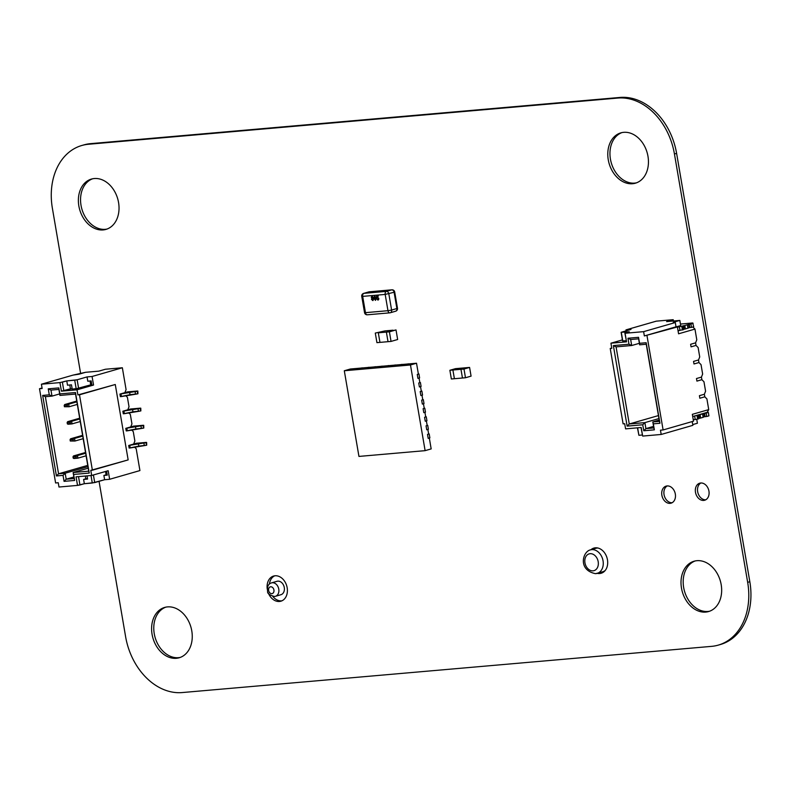 <?xml version="1.0" encoding="UTF-8"?>
<svg xmlns="http://www.w3.org/2000/svg" width="790" height="790" viewBox="0 0 790 790"><rect width="100%" height="100%" fill="white"/><g stroke="black" fill="none" stroke-linecap="round" stroke-linejoin="round"><path stroke-width="1.19" d="M99.056 481.327L125.6 636.641A61.116 46.126 -106.1 0 0 182.174 692.563L711.593 646.358A61.116 46.126 -106.1 0 0 718.248 645.124L720.421 644.502A61.116 46.126 -106.1 0 0 749.829 581.717L676.605 153.359A61.116 46.126 -106.1 0 0 620.032 97.437L90.623 143.642A61.116 46.126 -106.1 0 0 83.967 144.876L81.795 145.498A61.116 46.126 -106.1 0 0 52.387 208.284L80.659 373.709M718.248 645.124A61.116 46.126 -106.1 0 0 747.666 582.349L674.443 153.981A61.116 46.126 -106.1 0 0 617.869 98.059L88.46 144.264A61.116 46.126 -106.1 0 0 81.795 145.498M695.486 492.298A8.868 6.695 73.9 0 1 699.762 483.184A8.868 6.695 73.9 0 1 708.65 489.859A8.868 6.695 73.9 0 1 704.67 500.238A8.868 6.695 73.9 0 1 695.486 492.298M705.717 499.803A8.868 6.695 73.9 0 1 697.659 491.676A8.868 6.695 73.9 0 1 700.878 482.996M681.484 588.115A26.198 19.77 73.9 0 1 694.094 561.216A26.198 19.77 73.9 0 1 720.332 580.917A26.198 19.77 73.9 0 1 708.581 611.559A26.198 19.77 73.9 0 1 681.484 588.115M709.657 611.203A26.198 19.77 73.9 0 1 683.656 587.493A26.198 19.77 73.9 0 1 695.19 560.939M608.261 159.758A26.198 19.77 73.9 0 1 620.871 132.858A26.198 19.77 73.9 0 1 647.119 152.559A26.198 19.77 73.9 0 1 635.367 183.201A26.198 19.77 73.9 0 1 608.261 159.758M636.434 182.846A26.198 19.77 73.9 0 1 610.433 159.136A26.198 19.77 73.9 0 1 621.967 132.582M661.872 495.231A8.868 6.695 73.9 0 1 666.138 486.117A8.868 6.695 73.9 0 1 675.035 492.792A8.868 6.695 73.9 0 1 671.046 503.171A8.868 6.695 73.9 0 1 661.872 495.231M672.102 502.736A8.868 6.695 73.9 0 1 664.044 494.609A8.868 6.695 73.9 0 1 667.264 485.929M590.94 549.721A13.094 9.885 73.9 0 1 593.912 548.082A13.094 9.885 73.9 0 1 607.036 557.938A13.094 9.885 73.9 0 1 601.16 573.254A13.094 9.885 73.9 0 1 597.27 573.343M593.112 549.099A13.094 9.885 73.9 0 1 595.028 547.855M602.227 572.859A13.094 9.885 73.9 0 1 599.442 572.72M152.075 634.331A26.198 19.77 73.9 0 1 164.685 607.421A26.198 19.77 73.9 0 1 190.923 627.132A26.198 19.77 73.9 0 1 179.172 657.774A26.198 19.77 73.9 0 1 152.075 634.331M180.248 657.418A26.198 19.77 73.9 0 1 154.248 633.708A26.198 19.77 73.9 0 1 165.781 607.155M267.277 589.251A13.094 9.885 73.9 0 1 273.626 576.038A13.094 9.885 73.9 0 1 286.74 585.894A13.094 9.885 73.9 0 1 280.865 601.21A13.094 9.885 73.9 0 1 268.314 593.004M269.38 584.087A13.094 9.885 73.9 0 1 274.732 575.811M281.931 600.815A13.094 9.885 73.9 0 1 272.797 596.411M78.852 205.973A26.198 19.77 73.9 0 1 91.462 179.063A26.198 19.77 73.9 0 1 117.7 198.764A26.198 19.77 73.9 0 1 105.949 229.406A26.198 19.77 73.9 0 1 78.852 205.973M107.025 229.061A26.198 19.77 73.9 0 1 81.024 205.341A26.198 19.77 73.9 0 1 92.558 178.797M677.435 327.178L684.219 325.658L684.802 329.084L683.449 329.312L684.298 329.065M684.802 329.084L687.932 328.196M684.219 325.658L687.359 324.818L687.942 328.245M689.255 324.107L689.838 327.534L691.497 327.386L690.904 323.959L687.359 324.818M689.828 327.475L688.011 327.998L689.838 327.534M691.497 327.386L693.699 326.754L692.721 322.972L680.457 324.048M690.904 323.959L693.106 323.327M678.027 330.605L683.508 329.687L682.925 326.26M679.4 327.011L679.983 330.437M681.829 326.576L682.412 330.003M698.676 418.404L700.039 418.187L699.446 414.76L693.966 416.162M699.446 414.76L708.344 412.429L707.317 412.133M700.039 418.187L703.169 417.347L702.587 413.921M703.238 417.09L704.463 416.745L703.88 413.318M706.142 413.061L706.724 416.488L704.463 416.745M706.724 416.488L708.926 415.856L708.344 412.429M693.255 419.707L695.22 419.539L694.627 416.113M695.22 419.539L697.639 419.105L697.057 415.678M697.639 419.105L698.745 418.789L698.153 415.362M647 335.701L663.106 429.948L693.511 421.188L692.336 414.335L708.729 409.615L706.902 398.911L704.808 396.817L699.851 398.239L704.808 396.817L704.364 394.25L699.417 395.672L699.851 398.239L699.417 395.672L704.364 394.25L705.579 391.198L703.969 381.777L701.875 379.684L696.918 381.106L696.484 378.538L696.918 381.106L701.875 379.684L701.441 377.107L696.484 378.538L701.441 377.107L702.646 374.065L701.036 364.644L698.952 362.551L693.995 363.973L693.551 361.405L693.995 363.973L698.952 362.551L698.508 359.973L693.551 361.405L698.508 359.973L699.723 356.932L698.113 347.511L696.02 345.418L691.062 346.84L690.628 344.272L691.062 346.84L696.02 345.418L695.585 342.84L690.628 344.272L695.585 342.84L696.79 339.799L694.963 329.084L678.571 333.805L677.395 326.951L644.354 335.938L643.623 331.652L625.087 333.271L626.559 341.833L610.937 343.196L611.815 348.341L610.226 348.479L611.766 348.035M708.729 409.615L707.178 412.36L692.712 416.528M610.226 348.479L623.113 423.865L624.702 423.726L625.581 428.871L641.194 427.509L642.665 436.08L661.19 434.461L692.87 425.336L692.218 421.564M622.411 339.897L610.937 343.196M626.154 330.842L625.986 329.874L656.263 321.165L673.208 319.683L666.602 321.589L679.835 320.434L673.228 322.33L675.292 322.537L643.623 331.652M637.629 427.825L638.903 435.3L642.29 435.004M646.181 342.732L659.946 423.262L653.33 423.845L654.357 429.839L643.771 430.757L642.744 424.763L627.132 426.126L613.366 345.595L628.978 344.233L627.951 338.238L638.537 337.31L639.564 343.304L646.181 342.732L646.26 344.243L639.633 344.825L638.616 338.821L630.667 339.512L631.694 345.516L616.082 346.879L629.255 423.983L644.877 422.62L645.904 428.615L653.844 427.923L652.817 421.929L659.433 421.347L646.26 344.243M663.106 429.948L660.46 430.175L661.19 434.461M625.986 329.874L631.013 329.44L621.108 332.294L629.274 331.8L625.087 333.271M644.354 335.938L676.023 326.813L675.292 322.537M676.023 326.813L677.395 326.951M624.87 333.064L626.559 341.833M621.108 332.294L622.569 340.855L626.184 340.767M692.85 327.001L694.963 329.084M673.426 320.987L673.208 319.683M641.016 427.528L642.665 436.08M637.441 427.834L638.903 435.3M696.731 419.263L697.412 423.233L692.731 424.586M676.289 326.843L680.713 325.569L679.835 320.434M678.067 330.852L679.321 330.497M622.796 341.063L621.325 332.491M658.445 415.579L629.255 423.983L627.132 426.126M639.377 343.304L631.694 345.516L628.978 344.233M658.959 418.562L644.877 422.62L642.744 424.763M659.216 420.082L652.817 421.929L653.33 423.845M653.587 426.403L645.904 428.615L643.771 430.757M616.082 346.879L613.366 345.595M627.951 338.238L630.667 339.512M638.537 337.31L638.616 338.821M639.564 343.304L639.633 344.825M653.844 427.923L654.357 429.839M659.946 423.262L659.433 421.347M69.777 384.987L70.438 388.828L72.137 388.68L70.438 388.828L69.777 384.987L70.438 388.828L61.413 391.168L77.025 389.806L77.904 394.941L115.271 384.503L79.494 394.803L115.271 384.503L79.494 394.803L115.271 384.503L77.904 394.941L77.025 389.806L93.546 385.046L92.075 376.484L122.351 367.765L126.084 389.608L124.879 392.66L119.922 394.082L120.356 396.649L137.934 393.776L137.845 391.04L137.292 391.02L127.625 391.86L119.922 394.082L120.979 393.993L121.423 396.56L135.525 394.23L137.934 393.776L137.845 391.04M119.922 394.082L120.356 396.649L119.922 394.082L129.57 392.136L130.014 394.704L137.934 393.776L137.292 391.02L127.625 391.86L119.922 394.082L137.49 391.198L124.879 392.66L126.084 389.608L124.879 392.66M125.719 395.632L127.407 397.321L129.017 406.741L127.407 397.321L125.719 395.632L127.407 397.321L129.017 406.741L127.802 409.793L122.855 411.215L123.289 413.792L140.857 410.909L140.778 408.173L140.215 408.154L130.557 409.003L122.855 411.215L123.912 411.126L124.346 413.693L138.457 411.363L140.857 410.909L140.778 408.173M122.855 411.215L123.289 413.792L122.855 411.215L132.503 409.269L132.937 411.837L140.857 410.909L140.215 408.154L130.557 409.003L122.855 411.215L140.422 408.341L127.802 409.793L129.017 406.741L127.802 409.793M128.651 412.765L130.33 414.454L131.95 423.884L130.33 414.454L128.651 412.765L130.33 414.454L131.95 423.884L130.735 426.926L125.778 428.348L126.222 430.925L143.79 428.042L143.711 425.306L143.148 425.287L133.49 426.136L125.778 428.348L126.835 428.259L127.279 430.827L141.38 428.496L143.79 428.042L143.711 425.306M125.778 428.348L126.222 430.925L125.778 428.348L135.426 426.403L135.87 428.98L143.79 428.042L143.148 425.287L133.49 426.136L125.778 428.348L143.346 425.474L130.735 426.926L131.95 423.884L130.735 426.926M131.575 429.898L133.263 431.587L134.873 441.018L133.263 431.587L131.575 429.898L133.263 431.587L134.873 441.018L133.658 444.059L128.711 445.491L129.145 448.058L146.713 445.175L146.634 442.449L146.081 442.42L136.413 443.269L128.711 445.491L129.767 445.392L130.202 447.96L144.313 445.629L146.713 445.175L146.634 442.449M128.711 445.491L129.145 448.058L128.711 445.491L138.359 443.536L138.793 446.113L146.496 445.244L146.081 442.42L136.413 443.269L128.711 445.491L146.278 442.607L133.658 444.059L134.873 441.018L133.658 444.059M42.058 387.989L39.5 388.729L42.058 387.989L39.5 388.729L55.606 482.966L58.253 482.739L58.983 487.025L77.519 485.406L76.057 476.834L91.67 475.471L90.791 470.336L128.158 459.899L115.271 384.503L128.158 459.899L92.381 470.198L128.158 459.899L115.271 384.503M90.06 381.007L90.712 384.849L91.808 384.76L90.712 384.849L90.06 381.007L90.712 384.849L78.605 388.334L77.134 379.773L87.048 376.919L87.779 381.205L91.156 380.908L91.887 385.194L91.156 380.908L87.779 381.205L87.048 376.919L92.075 376.484L87.048 376.919L92.075 376.484L93.546 385.046L91.887 385.194L93.546 385.046L92.075 376.484L122.351 367.765L105.416 369.246L98.809 371.142L85.567 372.297L73.085 375.102L41.416 384.216L59.941 382.597L61.413 391.168L77.025 389.806L93.546 385.046L91.887 385.194L91.156 380.908L87.779 381.205L87.048 376.919L77.134 379.773L66.775 380.899L59.941 382.597L61.413 391.168L59.941 382.597L41.416 384.216L73.085 375.102L78.97 374.203L73.085 375.102L41.416 384.216L59.941 382.597M107.193 474.711L103.885 475.442L107.193 474.711L106.087 474.81L105.524 471.482L106.087 474.81L103.885 475.442L104.616 479.728L109.652 479.283L108.181 470.722L91.67 475.471L90.791 470.336L91.67 475.471L108.181 470.722L109.652 479.283L139.929 470.573L136.196 448.73L134.507 447.031L136.196 448.73L139.929 470.573L109.652 479.283L104.616 479.728L94.711 482.581L84.342 483.707L77.519 485.406L58.983 487.025L77.519 485.406L76.057 476.834L91.67 475.471L108.181 470.722L109.652 479.283L139.929 470.573L136.196 448.73L134.507 447.031M91.808 384.76L78.605 388.334L72.206 389.115L71.475 384.839L67.505 385.184L66.775 380.899L62.37 382.163L63.832 390.734L61.413 391.168L77.025 389.806L77.904 394.941M90.712 384.849L76.176 388.769L74.714 380.207L66.775 380.899L62.37 382.163L63.832 390.734L62.37 382.163M73.628 474.444L74.655 480.438L64.069 481.357L63.042 475.363L56.426 475.945L42.66 395.415L49.276 394.832L48.249 388.838L58.835 387.91L59.862 393.904L75.484 392.541L89.25 473.082L73.628 474.444L74.655 480.438L64.069 481.357L63.042 475.363L56.426 475.945L58.559 473.793L65.175 473.22L66.192 479.214L74.142 478.523L73.115 472.529L88.727 471.166L75.554 394.062L59.931 395.425L58.904 389.421L50.965 390.112L51.992 396.116L45.376 396.689L58.559 473.793L65.175 473.22L66.192 479.214L74.142 478.523L73.115 472.529L88.727 471.166L89.25 473.082L73.628 474.444L73.115 472.529L88.727 471.166L75.484 392.541L89.25 473.082L73.628 474.444L74.655 480.438L73.115 472.529L88.223 468.174M79.494 394.803L92.381 470.198L90.791 470.336L92.381 470.198L79.494 394.803L92.381 470.198M39.5 388.729L42.147 388.502L39.5 388.729L55.606 482.966L39.5 388.729L42.147 388.502L41.416 384.216M109.652 479.283L104.616 479.728L103.885 475.442L107.262 475.146L103.885 475.442L107.262 475.146L106.581 471.176M103.885 475.442L104.616 479.728L94.711 482.581L93.408 474.978L94.711 482.581L84.342 483.707L77.519 485.406L79.938 484.971L78.516 476.627L79.938 484.971L84.342 483.707L83.612 479.421L87.581 479.076L87.038 475.876M104.616 479.728L92.292 483.006L91.008 475.531L92.292 483.006L84.342 483.707L83.612 479.421L87.581 479.076L83.612 479.421L84.342 483.707M87.512 478.641L83.612 479.421L85.814 478.789L85.34 476.024L85.814 478.789L87.512 478.641L83.612 479.421M74.655 480.438L64.069 481.357L63.042 475.363L56.426 475.945L42.66 395.415L45.376 396.689L58.559 473.793L87.739 465.389L58.559 473.793L65.175 473.22L66.192 479.214L74.142 478.523L74.655 480.438L74.142 478.523M87.957 466.663L65.175 473.22L63.042 475.363L65.175 473.22L87.957 466.663L65.175 473.22L63.042 475.363M73.875 477.002L66.192 479.214L64.069 481.357L66.192 479.214L73.875 477.002L66.192 479.214L64.069 481.357M88.727 471.166L75.554 394.062L59.931 395.425L58.904 389.421L50.965 390.112L51.992 396.116L59.675 393.904L51.992 396.116L49.276 394.832L48.249 388.838L58.835 387.91L59.862 393.904L75.484 392.541L89.25 473.082M75.554 394.062L59.931 395.425L59.862 393.904L75.484 392.541L75.554 394.062L75.484 392.541M59.931 395.425L58.835 387.91L59.862 393.904M58.904 389.421L50.965 390.112L48.249 388.838L58.835 387.91L58.904 389.421L58.835 387.91M67.209 405.171L68.681 404.184L67.209 405.171L64.197 405.428L64.711 404.529L68.681 404.184L69.125 406.761L77.321 404.401L69.125 406.761L64.424 406.751L67.436 406.495L67.209 405.171L64.197 405.428L64.424 406.751L67.436 406.495L67.209 405.171L68.681 404.184L76.877 401.824L68.681 404.184L69.125 406.761L67.436 406.495L67.209 405.171L64.197 405.428L64.711 404.529L76.749 401.073L64.711 404.529L68.681 404.184L69.125 406.761L64.424 406.751L69.125 406.761L77.321 404.401M75.998 456.571L77.469 455.593L75.998 456.571L72.986 456.837L73.5 455.939L77.469 455.593L77.914 458.161L86.1 455.8L77.914 458.161L73.944 458.506L73.213 458.161L76.225 457.894L75.998 456.571L72.986 456.837L73.213 458.161L76.225 457.894L75.998 456.571L77.469 455.593L85.666 453.233L77.469 455.593L77.914 458.161L76.225 457.894L75.998 456.571L72.986 456.837L73.5 455.939L85.537 452.473L73.5 455.939L77.469 455.593L77.914 458.161L73.213 458.161L77.914 458.161L86.1 455.8M73.065 439.438L74.546 438.46L73.065 439.438L70.063 439.704L70.567 438.806L74.546 438.46L74.981 441.027L83.177 438.667L74.981 441.027L70.28 441.027L73.292 440.761L73.065 439.438L70.063 439.704L70.28 441.027L73.292 440.761L73.065 439.438L74.546 438.46L82.733 436.1L74.546 438.46L74.981 441.027L73.292 440.761L73.065 439.438L70.063 439.704L70.567 438.806L82.604 435.339L70.567 438.806L74.546 438.46L74.981 441.027L70.28 441.027L74.981 441.027L83.177 438.667M70.142 422.304L71.614 421.317L70.142 422.304L67.13 422.561L67.644 421.672L71.614 421.317L72.048 423.894L80.244 421.534L72.048 423.894L68.078 424.24L67.357 423.884L70.359 423.628L70.142 422.304L67.13 422.561L67.357 423.884L70.359 423.628L70.142 422.304L71.614 421.317L79.81 418.967L71.614 421.317L72.048 423.894L70.359 423.628L70.142 422.304L67.13 422.561L67.644 421.672L79.681 418.206L67.644 421.672L71.614 421.317L72.048 423.894L67.357 423.884L72.048 423.894L80.244 421.534M271.553 582.872L277.053 581.292A6.982 5.273 73.9 0 1 277.813 581.154A6.982 5.273 73.9 0 1 284.183 587.039A6.982 5.273 73.9 0 1 280.924 594.712L275.414 596.302A6.982 5.273 -106.1 0 0 278.673 588.629A6.982 5.273 -106.1 0 0 272.313 582.734A6.982 5.273 -106.1 0 0 271.553 582.872C268.324 583.79 267.01 586.605 267.603 591.325C267.178 593.359 269.439 595.077 274.367 596.49L275.414 596.302A6.982 5.273 -106.1 0 1 274.653 596.44M595.828 573.629A12.225 9.223 -106.1 0 0 597.161 573.382A12.225 9.223 -106.1 0 0 602.869 559.942A12.225 9.223 -106.1 0 0 591.73 549.633A12.225 9.223 -106.1 0 0 590.397 549.88L595.897 548.3A12.225 9.223 73.9 0 1 597.23 548.053A12.225 9.223 73.9 0 1 597.971 548.023M605.278 570.39A12.225 9.223 73.9 0 1 602.661 571.792L595.542 573.678C577.53 570.064 582.753 551.44 590.397 549.88M449.875 370.273L451.357 378.983L454.398 378.716L452.897 370.016L449.875 370.273L455.465 368.663L469.586 367.429L471.077 376.139L465.478 377.748L463.997 369.039L469.586 367.429M463.997 369.039L460.965 369.305L462.456 378.015L465.478 377.748M452.897 370.006L460.965 369.305L466.564 367.696L460.965 369.305L462.456 378.015L454.388 378.716L452.897 370.006L458.496 368.397M377.018 296.309L377.037 297.435L377.6 297.109L378.835 298.442L377.985 300.111L376.692 298.966L377.897 299.598M377.561 297.623L376.583 298.057L376.544 295.776L378.173 295.628L378.272 296.191L376.998 296.309L377.018 297.465L377.6 297.109L377.037 297.455M378.756 299.499L377.985 300.111L378.756 299.499M374.638 295.875L376.109 298.018L375.398 300.338L373.907 298.205L374.618 295.885L376.089 298.018L375.556 300.309M371.823 296.141L373.176 297.149L372.821 298.057L373.65 299.134L372.781 300.565L371.438 299.311L371.893 298.136L371.231 297.307L371.991 296.112L373.156 297.149L372.791 298.057L373.621 299.134L372.969 300.536M372.09 296.625L371.665 297.267L372.307 297.86L372.722 297.208L372.09 296.625L371.665 297.267L372.327 297.86L372.742 297.198L372.327 297.86M371.902 299.262L372.396 298.363L371.873 299.262L372.683 300.062L373.186 299.163L372.376 298.373L371.873 299.262L372.702 300.052L373.186 299.163M372.11 296.615L371.695 297.267M372.683 300.062L373.206 299.163M374.341 298.166L375.29 299.835L374.302 296.734L374.361 298.166M375.309 299.825L375.655 298.057L374.697 296.388L374.322 296.724M377.018 297.465L377.571 297.119L378.815 298.452L377.956 300.121M376.544 295.776L378.173 295.628L378.252 296.201M377.541 297.632L377.028 298.077L377.541 297.632L378.38 298.521L377.877 299.608L376.692 298.966M375.29 333.074L384.918 330.911L375.29 333.074L376.929 342.643L379.951 342.386L378.311 332.807L384.918 330.911L392.986 330.2L386.379 332.106L388.018 341.675L379.951 342.386L378.311 332.807L386.379 332.106L396.017 329.934L397.647 339.512L391.04 341.418L389.411 331.84L396.017 329.934M389.411 331.84L386.379 332.106L388.018 341.675L391.04 341.418M425.119 450.656L410.474 364.98L344.302 370.757L358.946 456.423L425.119 450.656L431.172 448.908L429.316 438.025L428.19 438.351L427.518 434.411L428.19 438.351L429.869 437.867L429.187 433.927L428.624 433.977M410.474 364.98L416.528 363.232L418.394 374.114L417.268 374.44L417.94 378.38L417.268 374.44L418.937 373.956L419.609 377.897L417.94 378.38L419.065 378.055L419.855 382.686L418.73 383.002L419.401 386.952L418.73 383.002L420.408 382.528L421.08 386.468L419.401 386.952L420.527 386.626L421.317 391.248L420.191 391.573L420.873 395.514L420.191 391.573L421.87 391.09L422.541 395.03L420.873 395.514L421.988 395.188L422.778 399.819L421.663 400.145L422.334 404.085L421.663 400.145L423.331 399.661L424.003 403.601L422.334 404.085L423.46 403.759L424.25 408.381L423.124 408.707L423.796 412.647L423.124 408.707L424.793 408.223L425.474 412.163L423.796 412.647L424.921 412.331L425.711 416.952L424.586 417.278L425.257 421.218L424.586 417.278L426.264 416.794L426.936 420.734L425.257 421.218L426.383 420.892L427.173 425.524L426.057 425.84L426.728 429.78L426.057 425.84L427.726 425.366L428.397 429.306L426.728 429.78L427.854 429.464L428.644 434.085L427.518 434.411L429.187 433.927M427.726 425.366L427.153 425.415M426.264 416.794L425.692 416.844M424.793 408.223L424.23 408.272M408.677 363.815L403.957 364.555L408.697 363.923M402.061 364.387L397.34 365.138L402.08 364.496M395.444 364.97L390.724 365.711L395.454 365.079M388.818 365.543L384.108 366.293L388.838 365.651M382.202 366.125L377.492 366.866L382.222 366.234M375.586 366.698L370.865 367.449L375.606 366.807M368.969 367.281L364.249 368.022L368.989 367.39M362.353 367.854L357.633 368.604L362.373 367.962M423.331 399.661L422.769 399.71M421.87 391.09L421.297 391.139M420.408 382.528L419.836 382.577M418.937 373.956L418.374 374.006M344.302 370.757L350.355 369.009L416.528 363.232M121.423 396.56L120.979 393.993L121.423 396.56L120.356 396.649L130.014 394.704L129.57 392.136L135.09 391.652L135.525 394.23L135.09 391.652L137.272 391.267L137.707 393.835L137.49 391.198L137.934 393.776M120.979 393.993L129.57 392.136L130.014 394.704M129.57 392.136L137.49 391.198M124.346 413.693L123.912 411.126L124.346 413.693L123.289 413.792L132.937 411.837L132.503 409.269L138.013 408.786L138.457 411.363L138.013 408.786L140.195 408.4L140.64 410.968L140.422 408.341L140.857 410.909M123.912 411.126L132.503 409.269L132.937 411.837M132.503 409.269L140.422 408.341M127.279 430.827L126.835 428.259L127.279 430.827L126.222 430.925L135.87 428.98L135.426 426.403L140.946 425.928L141.38 428.496L140.946 425.928L143.128 425.534L143.563 428.101L143.346 425.474L143.79 428.042M126.835 428.259L135.426 426.403L135.87 428.98M135.426 426.403L143.346 425.474M130.202 447.96L129.767 445.392L130.202 447.96L129.145 448.058L138.793 446.113L138.359 443.536L143.879 443.062L144.313 445.629L143.879 443.062L146.061 442.667L146.496 445.244L146.278 442.607L146.713 445.175M129.767 445.392L138.359 443.536L138.793 446.113M138.359 443.536L146.278 442.607M122.351 367.765L105.416 369.246L98.809 371.142L85.567 372.297L78.97 374.203L85.567 372.297L98.809 371.142L105.416 369.246L122.351 367.765L126.084 389.608L122.351 367.765L92.075 376.484M87.048 376.919L77.134 379.773L78.605 388.334L72.206 389.115L71.475 384.839L67.505 385.184L66.775 380.899L74.714 380.207L76.176 388.769L72.206 389.115L71.475 384.839L67.505 385.184L66.775 380.899M87.739 465.389L58.559 473.793L56.426 475.945L42.66 395.415L49.276 394.832L48.249 388.838L50.965 390.112L48.249 388.838M58.253 482.739L58.983 487.025L58.253 482.739L55.606 482.966L58.253 482.739M77.519 485.406L76.057 476.834L91.67 475.471M77.134 379.773L74.714 380.207L77.134 379.773L78.605 388.334M72.137 388.68L61.413 391.168M76.176 388.769L74.714 380.207M93.546 385.046L77.025 389.806M70.438 388.828L63.832 390.734M93.408 474.978L94.711 482.581M91.008 475.531L92.292 483.006M78.516 476.627L79.938 484.971M59.675 393.904L51.992 396.116L45.376 396.689L58.559 473.793L56.426 475.945M85.814 478.789L85.34 476.024M106.087 474.81L105.524 471.482M42.66 395.415L45.376 396.689L42.66 395.415L49.276 394.832L51.992 396.116L45.376 396.689M50.965 390.112L51.992 396.116L49.276 394.832M67.436 406.495L64.424 406.751L64.711 404.529L68.681 404.184L76.877 401.824M64.711 404.529L76.749 401.073M64.197 405.428L64.424 406.751M76.225 457.894L73.213 458.161L73.5 455.939L77.469 455.593L85.666 453.233M73.5 455.939L85.537 452.473M72.986 456.837L73.213 458.161M73.292 440.761L70.28 441.027L70.567 438.806L74.546 438.46L82.733 436.1M70.567 438.806L82.604 435.339M70.063 439.704L70.28 441.027M70.359 423.628L67.357 423.884L67.644 421.672L71.614 421.317L79.81 418.967M67.644 421.672L79.681 418.206M67.13 422.561L67.357 423.884M747.666 582.349L749.829 581.717M674.443 153.981L676.605 153.359M617.869 98.059L620.032 97.437M88.46 144.264L90.623 143.642M683.725 325.697L684.308 329.124M684.821 325.549L685.414 328.976M688.653 324.216L689.236 327.643M683.113 325.806L683.706 329.233M699.535 418.226L698.952 414.799M700.641 418.078L700.058 414.651M705.075 416.636L704.482 413.209M698.933 418.335L698.35 414.908M135.09 391.652L135.525 394.23M137.272 391.267L137.707 393.835M138.013 408.786L138.457 411.363M140.195 408.4L140.64 410.968M140.946 425.928L141.38 428.496M143.128 425.534L143.563 428.101M143.879 443.062L144.313 445.629M146.061 442.667L146.496 445.244M590.11 553.701A8.729 6.587 -106.1 0 0 584.956 562.845A8.729 6.587 -106.1 0 0 593.033 570.834A8.729 6.587 -106.1 0 0 598.188 561.69A8.729 6.587 -106.1 0 0 590.11 553.701M270.694 586.792A3.496 2.637 -106.1 0 0 268.63 590.456A3.496 2.637 -106.1 0 0 271.869 593.645A3.496 2.637 -106.1 0 0 273.923 589.992A3.496 2.637 -106.1 0 0 270.694 586.792M370.095 312.257L387.969 310.697L385.184 294.423L362.689 296.388A2.617 1.699 -95 0 1 363.894 293.347L386.399 291.382L391.682 289.861L369.177 291.826L363.894 293.347A2.617 1.975 73.9 0 0 363.607 293.396A2.617 2.617 0 0 0 361.751 296.359L362.689 296.388L365.464 312.662L370.095 312.257M385.184 294.423A2.617 1.699 -95 0 1 386.399 291.382A2.617 1.975 -106.1 0 1 388.818 293.771L391.603 310.055L396.886 308.535L394.101 292.251L385.184 294.423M367.557 314.756A2.617 1.699 -95 0 1 367.35 314.795L389.845 312.84A2.617 2.617 0 0 0 390.339 312.741A2.617 1.975 -106.1 0 0 391.603 310.055L387.969 310.697A2.617 1.699 -95 0 0 389.845 312.84A2.617 1.699 -95 0 0 390.062 312.8A2.617 1.975 -106.1 0 0 390.339 312.741L395.632 311.221A2.617 1.975 73.9 0 0 396.886 308.535L397.488 308.268L394.704 291.984L394.101 292.251A2.617 1.975 73.9 0 0 391.682 289.861A2.617 1.699 -95 0 1 391.889 289.821L369.394 291.787A2.617 2.617 0 0 0 368.9 291.875A2.617 1.975 -106.1 0 1 369.177 291.826A2.617 1.699 -95 0 1 369.394 291.787A2.617 1.699 -95 0 1 369.611 291.787M367.35 314.795A2.617 1.699 -95 0 1 365.464 312.662L364.536 312.633A2.617 2.617 0 0 0 367.35 314.795M397.488 308.268A2.617 2.617 0 0 1 395.632 311.221A2.617 1.975 73.9 0 1 395.346 311.28M363.607 293.396L368.9 291.875A2.617 1.975 -106.1 0 0 368.624 291.984M687.458 324.779L688.041 328.206M703.268 417.298L702.685 413.871M394.704 291.984A2.617 2.617 0 0 0 391.889 289.821M364.536 312.633L361.751 296.359"/></g></svg>
